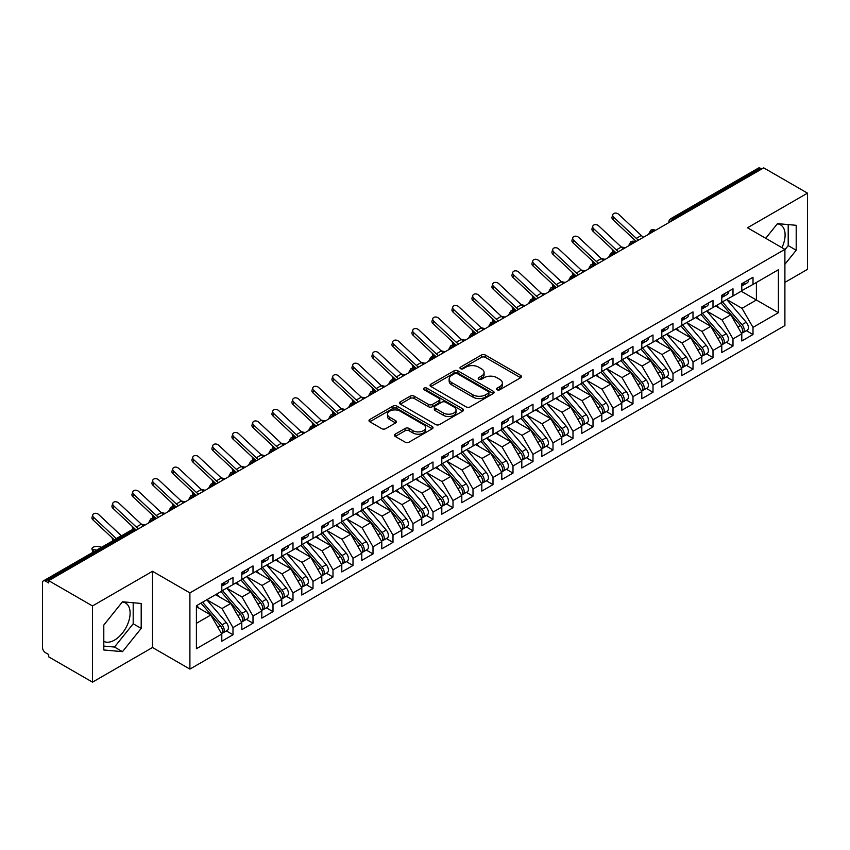 <?xml version="1.0" encoding="UTF-8"?>
<svg xmlns="http://www.w3.org/2000/svg" width="850" height="850" viewBox="0 0 850 850"><rect width="100%" height="100%" fill="white"/><g stroke="black" fill="none" stroke-linecap="round" stroke-linejoin="round"><path stroke-width="1.27" d="M497.059 389.757A1.944 1.126 0 0 0 499.8 389.757L520.668 377.719A2.773 1.604 0 0 0 521.475 376.582A2.773 1.604 0 0 0 520.668 375.445L485.329 355.045A2.773 1.604 0 0 0 481.397 355.045L460.541 367.094A1.944 1.126 0 0 0 459.978 367.88A1.944 1.126 0 0 0 460.541 368.677A1.944 1.126 0 0 0 463.293 368.677L465.991 367.115A8.883 5.132 0 0 1 478.55 367.115L481.493 368.815A8.883 5.132 0 0 1 484.096 372.449A8.883 5.132 0 0 1 481.493 376.072L478.794 377.634A1.944 1.126 0 0 0 478.231 378.42A1.944 1.126 0 0 0 478.794 379.217A1.944 1.126 0 0 0 481.546 379.217L484.245 377.655A8.883 5.132 0 0 1 496.814 377.655L499.757 379.355A8.883 5.132 0 0 1 502.361 382.989A8.883 5.132 0 0 1 499.757 386.612L497.059 388.174A1.944 1.126 0 0 0 496.485 388.96A1.944 1.126 0 0 0 497.059 389.757L497.059 388.174M103.796 641.389A22.058 12.739 120 0 0 114.495 640.114A22.058 12.739 120 0 0 128.913 620.681A22.058 12.739 120 0 0 125.534 603.001A22.058 12.739 120 0 0 122.326 602.002M777.325 223.847A22.058 12.739 -60 0 1 780.534 224.836A22.058 12.739 -60 0 1 781.926 247.658M395.218 434.159A2.773 1.604 0 0 0 394.411 435.296A2.773 1.604 0 0 0 395.218 436.422L405.131 442.149A2.773 1.604 0 0 0 409.062 442.149L432.225 428.772A2.773 1.604 0 0 0 433.033 427.646A2.773 1.604 0 0 0 432.225 426.509L396.886 406.109A2.773 1.604 0 0 0 392.966 406.109L369.793 419.486A2.773 1.604 0 0 0 368.985 420.612A2.773 1.604 0 0 0 369.793 421.749L381.767 428.666A2.773 1.604 0 0 0 385.698 428.666L395.611 422.939A2.773 1.604 0 0 0 396.429 421.802A2.773 1.604 0 0 0 395.611 420.676L389.672 417.244A7.427 4.293 0 0 1 387.494 414.216A7.427 4.293 0 0 1 392.084 410.252A7.427 4.293 0 0 1 400.18 411.177L423.438 424.607A7.427 4.293 0 0 1 425.616 427.646A7.427 4.293 0 0 1 421.026 431.598A7.427 4.293 0 0 1 412.941 430.674L409.062 428.432A2.773 1.604 0 0 0 405.131 428.432L395.218 434.159L395.218 436.422M784.901 282.391L807.5 269.344L807.5 193.141L763.704 167.854L48.705 580.656L48.705 582.962L45.496 581.113A4.239 2.454 -120 0 0 43.382 580.901A4.239 2.454 -120 0 0 42.5 582.845L42.5 647.509A4.239 2.454 -120 0 0 45.496 652.704L48.705 654.553L48.705 656.859L92.501 682.146L152.501 647.509L189.901 669.099L189.901 592.896L152.501 571.296L92.501 605.944L48.705 580.656M807.5 193.141L747.501 227.779L784.901 249.369L189.901 592.896M466.183 406.895A2.773 1.604 0 0 0 470.114 406.895L493.276 393.529A2.773 1.604 0 0 0 494.094 392.392A2.773 1.604 0 0 0 493.276 391.255L457.938 370.855A2.773 1.604 0 0 0 454.017 370.855L430.854 384.232A2.773 1.604 0 0 0 430.036 385.369A2.773 1.604 0 0 0 430.854 386.495L466.183 406.895M424.851 390.182A1.944 1.126 0 0 1 426.828 390.447L426.828 388.142L462.751 408.882A2.773 1.604 0 0 1 463.569 410.019A2.773 1.604 0 0 1 462.751 411.145L439.588 424.522A2.773 1.604 0 0 1 435.657 424.522L400.318 404.122L400.318 401.859A2.773 1.604 0 0 0 399.511 402.985A2.773 1.604 0 0 0 400.318 404.122M400.318 401.859L410.242 396.132A2.773 1.604 0 0 1 414.163 396.132L428.496 404.409A2.773 1.604 0 0 0 432.416 404.409L438.993 400.605A2.773 1.604 0 0 0 439.811 399.479A2.773 1.604 0 0 0 438.993 398.342L424.076 389.725A1.944 1.126 0 0 1 423.513 388.939A1.944 1.126 0 0 1 424.703 387.897A1.944 1.126 0 0 1 426.828 388.142M189.901 669.099L784.901 325.582L784.901 249.369M741.2 291.231L778.398 312.704L778.398 269.748L753.004 284.421L753.004 277.259L741.795 283.719L741.795 290.881L732.997 295.959L732.997 288.809L721.799 295.269L721.799 302.43L713.001 307.509L713.001 300.348L701.803 306.818L701.803 313.979L693.005 319.058L693.005 311.897L681.796 318.368L681.796 325.518L672.998 330.608L672.998 323.446L661.799 329.906L661.799 337.067L653.002 342.146L653.002 334.996L641.803 341.456L641.803 348.617L632.995 353.696L632.995 346.534L621.796 353.005L621.796 360.166L612.999 365.245L612.999 358.084L601.8 364.554L601.8 371.716L593.003 376.794L593.003 369.633L581.804 376.104L581.804 383.254L572.996 388.333L572.996 381.183L561.797 387.642L561.797 394.804L552.999 399.882L552.999 392.721L541.801 399.192L541.801 406.353L533.003 411.432L533.003 404.271L521.804 410.741L521.804 417.902L512.996 422.981L512.996 415.82L501.797 422.291L501.797 429.441L493 434.531L493 427.369L481.801 433.829L481.801 440.991L473.004 446.069L473.004 438.919L461.805 445.379L461.805 452.54L452.997 457.619L452.997 450.457L441.798 456.928L441.798 464.089L433.001 469.168L433.001 462.007L421.802 468.478L421.802 475.628L413.004 480.717L413.004 473.556L401.795 480.016L401.795 487.178L392.998 492.256L392.998 485.106L381.799 491.566L381.799 498.727L373.001 503.806L373.001 496.644L361.803 503.115L361.803 510.276L353.005 515.355L353.005 508.194L341.796 514.664L341.796 521.826L332.998 526.904L332.998 519.743L321.799 526.203L321.799 533.364L313.002 538.443L313.002 531.293L301.803 537.753L301.803 544.914L292.995 549.992L292.995 542.831L281.796 549.302L281.796 556.463L272.999 561.542L272.999 554.381L261.8 560.851L261.8 568.013L253.002 573.091L253.002 565.93L241.804 572.401L241.804 579.551L232.996 584.641L232.996 577.479L221.797 583.939L221.797 591.101L196.403 605.763L196.403 648.72L221.797 634.058L210.8 615.007L196.403 606.688M778.398 312.704L753.004 327.367L741.997 308.316L726.803 299.54M746.353 330.692L753.004 334.528L753.004 327.367M753.004 334.528L741.795 340.999L741.795 333.837L732.997 338.916L722.001 319.866L706.796 311.089L726.219 333.763L722.011 336.196A5.652 3.262 60 0 1 724.2 341.572A5.652 3.262 60 0 1 723.031 344.154A5.652 3.262 60 0 1 722.117 344.42M726.357 342.242L732.997 346.078L732.997 338.916M732.997 346.078L721.799 352.548L721.799 345.387L713.001 350.466L702.004 331.415L686.8 322.639L706.212 345.312L702.015 347.735A5.652 3.262 60 0 1 704.204 353.111A5.652 3.262 60 0 1 703.024 355.704A5.652 3.262 60 0 1 702.111 355.969M706.35 353.791L713.001 357.627L713.001 350.466M713.001 357.627L701.803 364.087L701.803 356.936L693.005 362.015L681.997 342.964L666.804 334.188M686.354 365.33L693.005 369.176L693.005 362.015M693.005 369.176L681.796 375.636L681.796 368.475L672.998 373.554L662.001 354.503L646.797 345.727L666.219 368.411L662.012 370.834A5.652 3.262 60 0 1 664.201 376.21A5.652 3.262 60 0 1 663.032 378.803A5.652 3.262 60 0 1 662.118 379.058M666.357 376.879L672.998 380.715L672.998 373.554M672.998 380.715L661.799 387.186L661.799 380.024L653.002 385.103L642.005 366.053L626.801 357.276M646.351 388.429L653.002 392.264L653.002 385.103M653.002 392.264L641.803 398.735L641.803 391.574L632.995 396.652L621.998 377.602L606.804 368.826L626.216 391.499L622.019 393.922A5.652 3.262 60 0 1 624.197 399.309A5.652 3.262 60 0 1 623.029 401.891A5.652 3.262 60 0 1 622.115 402.156M626.354 399.978L632.995 403.814L632.995 396.652M632.995 403.814L621.796 410.274L621.796 403.123L612.999 408.202L602.002 389.151L586.798 380.375M606.347 411.517L612.999 415.363L612.999 408.202M612.999 415.363L601.8 421.823L601.8 414.662L593.003 419.751L581.995 400.69L566.801 391.914M586.351 423.066L593.003 426.902L593.003 419.751M593.003 426.902L581.804 433.373L581.804 426.211L572.996 431.29L561.999 412.239L546.805 403.463M566.355 434.616L572.996 438.451L572.996 431.29M572.996 438.451L561.797 444.922L561.797 437.761L552.999 442.839L542.003 423.789L526.798 415.013L546.221 437.686L542.013 440.119A5.652 3.262 60 0 1 544.202 445.496A5.652 3.262 60 0 1 543.033 448.078A5.652 3.262 60 0 1 542.109 448.343M546.348 446.165L552.999 450.001L552.999 442.839M552.999 450.001L541.801 456.461L541.801 449.31L533.003 454.389L521.996 435.338L506.802 426.562M526.352 457.704L533.003 461.55L533.003 454.389M533.003 461.55L521.804 468.01L521.804 460.849L512.996 465.938L501.999 446.877L486.795 438.101L506.217 460.785L502.021 463.207A5.652 3.262 60 0 1 504.199 468.584A5.652 3.262 60 0 1 503.03 471.176A5.652 3.262 60 0 1 502.116 471.431M506.356 469.253L512.996 473.089L512.996 465.938M512.996 473.089L501.797 479.559L501.797 472.398L493 477.477L482.003 458.426L466.799 449.65M486.349 480.803L493 484.638L493 477.477M493 484.638L481.801 491.109L481.801 483.947L473.004 489.026L461.996 469.976L446.803 461.199M466.353 492.352L473.004 496.188L473.004 489.026M473.004 496.188L461.805 502.658L461.805 495.497L452.997 500.576L442 481.525L426.796 472.749M446.356 503.901L452.997 507.737L452.997 500.576M452.997 507.737L441.798 514.197L441.798 507.046L433.001 512.125L422.004 493.074L406.799 484.298L426.211 506.972L422.014 509.394A5.652 3.262 60 0 1 424.203 514.771A5.652 3.262 60 0 1 423.024 517.363A5.652 3.262 60 0 1 422.11 517.629M426.349 515.44L433.001 519.276L433.001 512.125M433.001 519.276L421.802 525.746L421.802 518.585L413.004 523.664L401.997 504.613L386.803 495.837M406.353 526.989L413.004 530.825L413.004 523.664M413.004 530.825L401.795 537.296L401.795 530.134L392.998 535.213L382.001 516.163L366.796 507.386L386.219 530.06L382.011 532.493A5.652 3.262 60 0 1 384.2 537.869A5.652 3.262 60 0 1 383.031 540.451A5.652 3.262 60 0 1 382.118 540.717M386.357 538.539L392.998 542.374L392.998 535.213M392.998 542.374L381.799 548.845L381.799 541.684L373.001 546.763L362.004 527.712L346.8 518.936L366.212 541.609L362.015 544.032A5.652 3.262 60 0 1 364.204 549.408A5.652 3.262 60 0 1 363.024 552.001A5.652 3.262 60 0 1 362.111 552.266M366.35 550.088L373.001 553.924L373.001 546.763M373.001 553.924L361.803 560.384L361.803 553.233L353.005 558.312L341.998 539.261L326.804 530.485M346.354 561.627L353.005 565.473L353.005 558.312M353.005 565.473L341.796 571.933L341.796 564.772L332.998 569.861L322.001 550.8L306.797 542.024L326.219 564.708L322.012 567.131A5.652 3.262 60 0 1 324.201 572.507A5.652 3.262 60 0 1 323.032 575.099A5.652 3.262 60 0 1 322.118 575.354M326.358 573.176L332.998 577.012L332.998 569.861M332.998 577.012L321.799 583.482L321.799 576.321L313.002 581.4L302.005 562.349L286.801 553.573M306.351 584.726L313.002 588.561L313.002 581.4M313.002 588.561L301.803 595.032L301.803 587.871L292.995 592.949L281.998 573.899L266.804 565.122L286.216 587.796L282.019 590.229A5.652 3.262 60 0 1 284.197 595.606A5.652 3.262 60 0 1 283.029 598.188A5.652 3.262 60 0 1 282.115 598.453M286.354 596.275L292.995 600.111L292.995 592.949M292.995 600.111L281.796 606.571L281.796 599.42L272.999 604.499L262.002 585.448L246.798 576.672M266.348 607.814L272.999 611.66L272.999 604.499M272.999 611.66L261.8 618.12L261.8 610.959L253.002 616.048L241.995 596.987L226.801 588.211M246.351 619.363L253.002 623.199L253.002 616.048M253.002 623.199L241.804 629.669L241.804 622.508L232.996 627.587L221.999 608.536L206.794 599.76M226.355 630.912L232.996 634.748L232.996 627.587M232.996 634.748L221.797 641.219L221.797 634.058M221.797 590.867L232.996 584.641M196.403 623.316L210.8 615.007M241.804 579.328L253.002 573.091M221.999 608.536L230.796 603.457L215.602 594.681M241.804 622.508L230.796 603.457M261.8 567.779L272.999 561.542M241.995 596.987L250.803 591.908L235.599 583.132M261.8 610.959L250.803 591.908M281.796 556.229L292.995 549.992M262.002 585.448L270.799 580.359L255.595 571.582M281.796 599.42L270.799 580.359M301.803 544.68L313.002 538.443M281.998 573.899L290.796 568.82L275.602 560.044M301.803 587.871L290.796 568.82M321.799 533.141L332.998 526.904M302.005 562.349L310.803 557.271L295.598 548.494M321.799 576.321L310.803 557.271M341.796 521.592L353.005 515.355M322.001 550.8L330.799 545.721L315.594 536.945M341.796 564.772L330.799 545.721M361.803 510.043L373.001 503.806M341.998 539.261L350.795 534.172L335.601 525.396M361.803 553.233L350.795 534.172M381.799 498.493L392.998 492.256M362.004 527.712L370.802 522.633L355.598 513.857M381.799 541.684L370.802 522.633M401.795 486.944L413.004 480.717M382.001 516.163L390.798 511.084L375.604 502.308M401.795 530.134L390.798 511.084M421.802 475.405L433.001 469.168M401.997 504.613L410.805 499.534L395.601 490.758M421.802 518.585L410.805 499.534M441.798 463.856L452.997 457.619M422.004 493.074L430.801 487.985L415.597 479.209M441.798 507.046L430.801 487.985M461.805 452.306L473.004 446.069M442 481.525L450.797 476.446L435.604 467.67M461.805 495.497L450.797 476.446M481.801 440.757L493 434.531M461.996 469.976L470.804 464.897L455.6 456.121M481.801 483.947L470.804 464.897M501.797 429.218L512.996 422.981M482.003 458.426L490.801 453.348L475.596 444.571M501.797 472.398L490.801 453.348M521.804 417.669L533.003 411.432M501.999 446.877L510.797 441.798L495.603 433.022M521.804 460.849L510.797 441.798M541.801 406.119L552.999 399.882M521.996 435.338L530.804 430.249L515.599 421.483M541.801 449.31L530.804 430.249M561.797 394.57L572.996 388.333M542.003 423.789L550.8 418.71L535.596 409.934M561.797 437.761L550.8 418.71M581.804 383.031L593.003 376.794M561.999 412.239L570.796 407.161L555.602 398.384M581.804 426.211L570.796 407.161M601.8 371.482L612.999 365.245M581.995 400.69L590.803 395.611L575.599 386.835M601.8 414.662L590.803 395.611M621.796 359.933L632.995 353.696M602.002 389.151L610.799 384.062L595.595 375.286M621.796 403.123L610.799 384.062M641.803 348.383L653.002 342.146M621.998 377.602L630.796 372.523L615.602 363.747M641.803 391.574L630.796 372.523M661.799 336.844L672.998 330.608M642.005 366.053L650.803 360.974L635.598 352.197M661.799 380.024L650.803 360.974M681.796 325.295L693.005 319.058M662.001 354.503L670.799 349.424L655.594 340.648M681.796 368.475L670.799 349.424M701.803 313.746L713.001 307.509M681.997 342.964L690.795 337.875L675.601 329.099M701.803 356.936L690.795 337.875M721.799 302.196L732.997 295.959M702.004 331.415L710.802 326.336L695.597 317.56M721.799 345.387L710.802 326.336M761.696 169.001L760.495 168.311L673.051 218.801L674.252 219.491M670.65 221.574A4.239 2.454 120 0 1 673.051 218.801A4.239 2.454 60 0 0 670.926 218.588L758.381 168.098A4.239 2.454 60 0 1 760.495 168.311M741.795 290.647L753.004 284.421M741.997 308.316L756.404 300.007L756.404 282.455L778.398 269.748M722.001 319.866L730.798 314.787L715.604 306.011M741.795 333.837L730.798 314.787M92.501 605.944L92.501 682.146M784.901 264.286L796.195 250.229L796.195 225.303L777.495 223.635L765.712 238.298M152.501 647.509L152.501 571.296M141.196 628.394L141.196 603.457L122.496 601.789L103.796 625.058L103.796 649.984L122.496 651.653L141.196 628.394L133.195 623.773L133.195 602.746M654.149 231.094L652.949 230.403A4.239 2.454 -120 0 0 650.824 230.191A4.239 2.454 -120 0 0 650.781 230.222L648.805 233.814A4.239 2.454 0 0 0 648.847 234.154M634.153 242.643L632.952 241.952A4.239 2.454 -120 0 0 630.827 241.74A4.239 2.454 -120 0 0 630.774 241.772L628.809 245.352A4.239 2.454 0 0 0 628.851 245.703M614.146 254.192L612.946 253.502A4.239 2.454 -120 0 0 610.831 253.289A4.239 2.454 -120 0 0 610.778 253.321L608.802 256.902A4.239 2.454 0 0 0 608.844 257.252M594.15 265.742L592.949 265.051A4.239 2.454 -120 0 0 590.824 264.839A4.239 2.454 -120 0 0 590.782 264.871L588.806 268.451A4.239 2.454 0 0 0 588.848 268.802M574.154 277.281L572.953 276.59A4.239 2.454 -120 0 0 570.828 276.388A4.239 2.454 -120 0 0 570.775 276.409L568.809 280.001A4.239 2.454 0 0 0 568.852 280.351M554.147 288.83L552.946 288.139A4.239 2.454 -120 0 0 550.832 287.927A4.239 2.454 -120 0 0 550.779 287.959L548.803 291.55A4.239 2.454 0 0 0 548.845 291.89M534.151 300.379L532.95 299.689A4.239 2.454 -120 0 0 530.825 299.476A4.239 2.454 -120 0 0 530.783 299.508L528.806 303.089A4.239 2.454 0 0 0 528.849 303.439M514.154 311.929L512.954 311.238A4.239 2.454 -120 0 0 510.829 311.026A4.239 2.454 -120 0 0 510.776 311.058L508.81 314.638A4.239 2.454 0 0 0 508.853 314.989M494.147 323.478L492.947 322.777A4.239 2.454 -120 0 0 490.832 322.575A4.239 2.454 -120 0 0 490.779 322.596L488.803 326.188A4.239 2.454 0 0 0 488.846 326.538M474.151 335.017L472.951 334.326A4.239 2.454 -120 0 0 470.826 334.114A4.239 2.454 -120 0 0 470.783 334.146L468.807 337.737A4.239 2.454 0 0 0 468.849 338.077L468.807 337.737M454.155 346.566L452.954 345.876A4.239 2.454 -120 0 0 450.829 345.663A4.239 2.454 -120 0 0 450.776 345.695L448.811 349.276A4.239 2.454 0 0 0 448.853 349.626M434.148 358.116L432.947 357.425A4.239 2.454 -120 0 0 430.833 357.212A4.239 2.454 -120 0 0 430.78 357.244L428.804 360.825A4.239 2.454 0 0 0 428.846 361.176L428.804 360.825M414.152 369.665L412.951 368.964A4.239 2.454 -120 0 0 410.826 368.762A4.239 2.454 -120 0 0 410.784 368.783L408.808 372.374A4.239 2.454 0 0 0 408.85 372.725M394.145 381.204L392.955 380.513A4.239 2.454 -120 0 0 390.83 380.301A4.239 2.454 -120 0 0 390.777 380.332L388.801 383.924A4.239 2.454 0 0 0 388.854 384.264M374.149 392.753L372.948 392.062A4.239 2.454 -120 0 0 370.834 391.85A4.239 2.454 -120 0 0 370.781 391.882L368.804 395.462A4.239 2.454 0 0 0 368.847 395.813M354.152 404.303L352.952 403.612A4.239 2.454 -120 0 0 350.827 403.399A4.239 2.454 -120 0 0 350.784 403.431L348.808 407.012A4.239 2.454 0 0 0 348.851 407.362M334.146 415.852L332.945 415.151A4.239 2.454 -120 0 0 330.831 414.949A4.239 2.454 -120 0 0 330.777 414.981L328.801 418.561A4.239 2.454 0 0 0 328.844 418.912M314.149 427.391L312.949 426.7A4.239 2.454 -120 0 0 310.824 426.487A4.239 2.454 -120 0 0 310.781 426.519L308.805 430.111A4.239 2.454 0 0 0 308.848 430.461M294.153 438.94L292.953 438.249A4.239 2.454 -120 0 0 290.828 438.037A4.239 2.454 -120 0 0 290.774 438.069L288.809 441.66A4.239 2.454 0 0 0 288.851 442M274.146 450.489L272.946 449.799A4.239 2.454 -120 0 0 270.831 449.586A4.239 2.454 -120 0 0 270.778 449.618L268.802 453.199A4.239 2.454 0 0 0 268.844 453.549M254.15 462.039L252.949 461.348A4.239 2.454 -120 0 0 250.824 461.136A4.239 2.454 -120 0 0 250.782 461.168L248.806 464.748A4.239 2.454 0 0 0 248.848 465.099M234.154 473.588L232.953 472.887A4.239 2.454 -120 0 0 230.828 472.685A4.239 2.454 -120 0 0 230.775 472.706L228.809 476.297A4.239 2.454 0 0 0 228.852 476.648M214.147 485.127L212.946 484.436A4.239 2.454 -120 0 0 210.832 484.224A4.239 2.454 -120 0 0 210.779 484.256L208.803 487.847A4.239 2.454 0 0 0 208.845 488.187M194.151 496.676L192.95 495.986A4.239 2.454 -120 0 0 190.825 495.773A4.239 2.454 -120 0 0 190.782 495.805L188.806 499.386A4.239 2.454 0 0 0 188.849 499.736M174.154 508.226L172.954 507.535A4.239 2.454 -120 0 0 170.829 507.322A4.239 2.454 -120 0 0 170.776 507.354L168.81 510.935A4.239 2.454 0 0 0 168.852 511.286M154.148 519.775L152.947 519.074A4.239 2.454 -120 0 0 150.833 518.872A4.239 2.454 -120 0 0 150.779 518.893L148.803 522.484A4.239 2.454 0 0 0 148.846 522.835M784.901 249.719L788.205 245.618L788.205 224.581M788.205 245.618L796.195 250.229M103.796 646.085L114.495 647.041L133.195 623.773M114.495 647.041L122.496 651.653M497.834 390.033L499.757 388.918A8.883 5.132 0 0 0 502.361 385.294L502.361 382.989M484.096 372.449L484.096 374.754A8.883 5.132 0 0 1 481.493 378.377L479.581 379.493M520.625 377.74L485.329 357.361A2.773 1.604 0 0 0 481.397 357.361L461.316 368.953M493.276 391.255L493.276 393.529L457.938 373.171A2.773 1.604 0 0 0 454.017 373.171L430.886 386.516M488.368 393.189A1.944 1.126 0 0 0 488.941 392.392A1.944 1.126 0 0 0 488.368 391.595L457.353 373.692A1.944 1.126 0 0 0 454.601 373.692L451.754 375.339A8.883 5.132 0 0 0 449.151 378.962A8.883 5.132 0 0 0 451.754 382.585L472.961 394.825A8.883 5.132 0 0 0 485.52 394.825L488.368 393.189L488.368 395.494A1.944 1.126 0 0 0 488.941 394.697L488.941 392.392M449.151 378.962L449.151 381.267A8.883 5.132 0 0 0 451.754 384.901L451.754 382.585M488.368 395.494L485.52 397.141A8.883 5.132 0 0 1 472.961 397.141L451.754 384.901M400.361 404.143L410.242 398.438L410.242 396.132M439.811 399.479L439.811 401.784A2.773 1.604 0 0 1 438.993 402.921L432.416 406.714A2.773 1.604 0 0 1 428.496 406.714L414.163 398.438A2.773 1.604 0 0 0 410.242 398.438M426.828 390.447L462.719 411.166M443.36 412.994A7.427 4.293 0 0 0 451.456 413.918A7.427 4.293 0 0 0 456.046 409.955A7.427 4.293 0 0 0 453.868 406.927L445.676 402.199A2.773 1.604 0 0 0 441.745 402.199L435.168 405.992A2.773 1.604 0 0 0 434.35 407.129A2.773 1.604 0 0 0 435.168 408.255L443.36 412.994L443.36 415.299A7.427 4.293 0 0 0 451.456 416.234A7.427 4.293 0 0 0 456.046 412.271L456.046 409.955M434.35 407.129L434.35 409.434A2.773 1.604 0 0 0 435.168 410.571L435.168 408.255M443.36 415.299L435.168 410.571M425.616 427.646L425.616 429.951A7.427 4.293 0 0 1 421.026 433.914A7.427 4.293 0 0 1 412.941 432.979L409.062 430.748A2.773 1.604 0 0 0 405.131 430.748L395.261 436.443M387.494 414.216L387.494 416.521A7.427 4.293 0 0 0 389.672 419.549L389.672 417.244M395.579 422.96L389.672 419.549M432.183 428.793L396.886 408.414A2.773 1.604 0 0 0 392.966 408.414L369.835 421.77M722.574 301.984L742.018 324.647A5.652 3.262 60 0 1 744.196 330.023A5.652 3.262 60 0 1 743.028 332.616L747.224 330.183A5.652 3.262 -120 0 0 748.404 327.601A5.652 3.262 -120 0 0 746.215 322.224L726.771 299.561M743.028 332.616A5.652 3.262 60 0 1 742.114 332.871M720.97 302.908L740.414 325.571A5.652 3.262 60 0 1 742.602 330.947A5.652 3.262 60 0 1 741.572 333.444M623.602 248.731A10.466 6.046 60 0 1 621.308 247.031L598.655 225.834A3.538 2.55 17.6 0 0 595.244 224.634A3.538 2.55 17.6 0 0 592.79 226.206A3.538 2.55 17.6 0 0 593.661 228.724L592.886 231.147L615.538 252.333A14.142 8.16 -120 0 0 616.25 252.981L613.657 252.418A3.538 1.349 166.9 0 1 612.712 251.781L612.096 249.124M719.079 308.019L716.773 305.331M621.222 246.946L625.186 247.817M741.795 285.919A5.652 3.262 -120 0 0 742.602 283.613A5.652 3.262 -120 0 0 742.592 283.263M742.114 285.536A5.652 3.262 -120 0 0 743.028 285.281A5.652 3.262 -120 0 0 744.196 282.689A5.652 3.262 -120 0 0 744.186 282.349M748.393 279.916A5.652 3.262 60 0 1 748.404 280.266A5.652 3.262 60 0 1 747.224 282.859L743.028 285.281M643.599 237.192A10.466 6.046 60 0 1 641.304 235.482L618.662 214.296A3.538 2.55 17.6 0 0 615.241 213.084A3.538 2.55 17.6 0 0 612.786 214.667A3.538 2.55 17.6 0 0 613.657 217.175L612.893 219.597A3.538 2.55 -162.4 0 1 612.021 217.09L612.786 214.667M638.605 240.072A10.466 6.046 60 0 1 636.31 238.372L613.657 217.175M612.893 219.597L635.534 240.794A14.142 8.16 -120 0 0 636.257 241.432M723.031 344.154L727.228 341.732A5.652 3.262 -120 0 0 728.397 339.139A5.652 3.262 -120 0 0 726.219 333.763M700.974 314.457L720.418 337.121A5.652 3.262 60 0 1 722.596 342.497A5.652 3.262 60 0 1 721.576 344.994M596.243 264.531L593.661 263.967A3.538 1.349 166.9 0 1 592.716 263.319L592.099 260.663M699.082 319.568L696.777 316.88M702.578 313.533L722.011 336.196M601.226 258.496L605.189 259.367M703.024 355.704L707.232 353.281A5.652 3.262 -120 0 0 708.401 350.689A5.652 3.262 -120 0 0 706.212 345.312M680.977 325.996L700.421 348.659A5.652 3.262 60 0 1 702.599 354.036A5.652 3.262 60 0 1 701.569 356.533M583.599 271.83A10.466 6.046 60 0 1 581.304 270.119L558.662 248.933A3.538 2.55 17.6 0 0 555.241 247.722A3.538 2.55 17.6 0 0 552.787 249.305A3.538 2.55 17.6 0 0 553.658 251.823L552.883 254.246L575.535 275.432A14.142 8.16 -120 0 0 576.258 276.069L573.654 275.517A3.538 1.349 166.9 0 1 572.719 274.869L572.093 272.212M679.076 331.107L676.77 328.429M682.571 325.072L702.015 347.735M581.219 270.045L585.193 270.916M662.575 336.621L682.019 359.284A5.652 3.262 60 0 1 684.197 364.661A5.652 3.262 60 0 1 683.028 367.253L687.225 364.831A5.652 3.262 -120 0 0 688.404 362.238A5.652 3.262 -120 0 0 686.216 356.862L666.772 334.199M683.028 367.253A5.652 3.262 60 0 1 682.114 367.519M660.971 337.546L680.414 360.209A5.652 3.262 60 0 1 682.603 365.585A5.652 3.262 60 0 1 681.572 368.082M556.24 287.629L553.658 287.056A3.538 1.349 166.9 0 1 552.713 286.418L552.096 283.762M659.079 342.656L656.774 339.968M561.223 281.594L565.186 282.455M663.032 378.803L667.229 376.369A5.652 3.262 -120 0 0 668.398 373.788A5.652 3.262 -120 0 0 666.219 368.411M640.974 349.095L660.418 371.758A5.652 3.262 60 0 1 662.596 377.134A5.652 3.262 60 0 1 661.576 379.631M543.596 294.929A10.466 6.046 60 0 1 541.312 293.218L518.659 272.021A3.538 2.55 17.6 0 0 515.238 270.821A3.538 2.55 17.6 0 0 512.784 272.393A3.538 2.55 17.6 0 0 513.655 274.911L512.89 277.334L535.532 298.531A14.142 8.16 -120 0 0 536.254 299.168L533.662 298.605A3.538 1.349 166.9 0 1 532.716 297.967L532.1 295.311M639.083 354.206L636.778 351.517M642.579 348.171L662.012 370.834M541.227 293.133L545.19 294.004M721.799 297.468A5.652 3.262 -120 0 0 722.596 295.163A5.652 3.262 -120 0 0 722.585 294.812M722.117 297.086A5.652 3.262 -120 0 0 723.031 296.831A5.652 3.262 -120 0 0 724.2 294.238A5.652 3.262 -120 0 0 724.189 293.888M728.386 291.465A5.652 3.262 60 0 1 728.397 291.816A5.652 3.262 60 0 1 727.228 294.397L723.031 296.831M592.886 231.147A3.538 2.55 -162.4 0 1 592.014 228.629L592.79 226.206M618.598 251.621A10.466 6.046 60 0 1 616.303 249.911L593.661 228.724M701.803 309.017A5.652 3.262 -120 0 0 702.599 306.712A5.652 3.262 -120 0 0 702.589 306.361M702.111 308.635A5.652 3.262 -120 0 0 703.024 308.369A5.652 3.262 -120 0 0 704.204 305.788A5.652 3.262 -120 0 0 704.193 305.437M708.39 303.014A5.652 3.262 60 0 1 708.401 303.354A5.652 3.262 60 0 1 707.232 305.947L703.024 308.369M603.596 260.281A10.466 6.046 60 0 1 601.311 258.581L578.659 237.384A3.538 2.55 17.6 0 0 575.237 236.173A3.538 2.55 17.6 0 0 572.794 237.756A3.538 2.55 17.6 0 0 573.654 240.274L572.889 242.696A3.538 2.55 -162.4 0 1 572.018 240.178L572.794 237.756M598.602 263.171A10.466 6.046 60 0 1 596.307 261.46L573.654 240.274M572.889 242.696L595.542 263.882A14.142 8.16 -120 0 0 596.254 264.52M681.796 320.567A5.652 3.262 -120 0 0 682.603 318.251A5.652 3.262 -120 0 0 682.593 317.911M682.114 320.184A5.652 3.262 -120 0 0 683.028 319.919A5.652 3.262 -120 0 0 684.197 317.326A5.652 3.262 -120 0 0 684.186 316.986M688.394 314.564A5.652 3.262 60 0 1 688.404 314.904A5.652 3.262 60 0 1 687.225 317.496L683.028 319.919M552.883 254.246A3.538 2.55 -162.4 0 1 552.022 251.727L552.787 249.305M578.606 274.72A10.466 6.046 60 0 1 576.311 273.009L553.658 251.823M661.799 332.106A5.652 3.262 -120 0 0 662.596 329.8A5.652 3.262 -120 0 0 662.586 329.46M662.118 331.723A5.652 3.262 -120 0 0 663.032 331.468A5.652 3.262 -120 0 0 664.201 328.876A5.652 3.262 -120 0 0 664.19 328.536M668.387 326.103A5.652 3.262 60 0 1 668.398 326.453A5.652 3.262 60 0 1 667.229 329.046L663.032 331.468M563.603 283.379A10.466 6.046 60 0 1 561.308 281.669L538.656 260.483A3.538 2.55 17.6 0 0 535.245 259.271A3.538 2.55 17.6 0 0 532.791 260.854A3.538 2.55 17.6 0 0 533.662 263.362L532.886 265.784A3.538 2.55 -162.4 0 1 532.015 263.277L532.791 260.854M558.599 286.259A10.466 6.046 60 0 1 556.304 284.559L533.662 263.362M532.886 265.784L555.539 286.981A14.142 8.16 -120 0 0 556.251 287.619M622.572 359.72L642.016 382.383A5.652 3.262 60 0 1 644.204 387.759A5.652 3.262 60 0 1 643.025 390.341L647.232 387.919A5.652 3.262 -120 0 0 648.401 385.337A5.652 3.262 -120 0 0 646.213 379.961L626.779 357.287M643.025 390.341A5.652 3.262 60 0 1 642.111 390.607M620.978 360.644L640.411 383.308A5.652 3.262 60 0 1 642.6 388.684A5.652 3.262 60 0 1 641.569 391.181M516.237 310.717L513.655 310.154A3.538 1.349 166.9 0 1 512.709 309.506L512.093 306.85M619.076 365.755L616.771 363.067M521.22 304.683L525.194 305.554M641.803 343.655A5.652 3.262 -120 0 0 642.6 341.349A5.652 3.262 -120 0 0 642.589 340.999M642.111 343.272A5.652 3.262 -120 0 0 643.025 343.017A5.652 3.262 -120 0 0 644.204 340.425A5.652 3.262 -120 0 0 644.194 340.074M648.391 337.652A5.652 3.262 60 0 1 648.401 338.002A5.652 3.262 60 0 1 647.232 340.584L643.025 343.017M512.89 277.334A3.538 2.55 -162.4 0 1 512.019 274.816L512.784 272.393M538.602 297.808A10.466 6.046 60 0 1 536.308 296.108L513.655 274.911M623.029 401.891L627.226 399.468A5.652 3.262 -120 0 0 628.405 396.876A5.652 3.262 -120 0 0 626.216 391.499M600.971 372.183L620.415 394.846A5.652 3.262 60 0 1 622.604 400.223A5.652 3.262 60 0 1 621.573 402.73M503.604 318.017A10.466 6.046 60 0 1 501.309 316.306L478.656 295.12A3.538 2.55 17.6 0 0 475.246 293.909A3.538 2.55 17.6 0 0 472.791 295.492A3.538 2.55 17.6 0 0 473.663 298.01L472.887 300.433L495.539 321.619A14.142 8.16 -120 0 0 496.251 322.256L493.659 321.704A3.538 1.349 166.9 0 1 492.713 321.056L492.097 318.399M599.08 377.304L596.774 374.616M602.576 371.259L622.019 393.922M501.224 316.232L505.187 317.103M582.579 382.808L602.013 405.471A5.652 3.262 60 0 1 604.201 410.848A5.652 3.262 60 0 1 603.032 413.44L607.229 411.017A5.652 3.262 -120 0 0 608.398 408.425A5.652 3.262 -120 0 0 606.22 403.049L586.776 380.386M603.032 413.44A5.652 3.262 60 0 1 602.108 413.706M580.975 383.733L600.419 406.396A5.652 3.262 60 0 1 602.597 411.772A5.652 3.262 60 0 1 601.577 414.269M476.244 333.816L473.663 333.243A3.538 1.349 166.9 0 1 472.717 332.605L472.101 329.949M579.084 388.843L576.778 386.155M481.228 327.781L485.191 328.652M562.572 394.358L582.016 417.021A5.652 3.262 60 0 1 584.205 422.397A5.652 3.262 60 0 1 583.026 424.989L587.233 422.567A5.652 3.262 -120 0 0 588.402 419.974A5.652 3.262 -120 0 0 586.213 414.598L566.769 391.935M583.026 424.989A5.652 3.262 60 0 1 582.112 425.244M560.979 395.282L580.412 417.945A5.652 3.262 60 0 1 582.601 423.321A5.652 3.262 60 0 1 581.57 425.818M463.601 341.116A10.466 6.046 60 0 1 461.306 339.405L438.653 318.219A3.538 2.55 17.6 0 0 435.243 317.007A3.538 2.55 17.6 0 0 432.788 318.591A3.538 2.55 17.6 0 0 433.659 321.098L432.884 323.521L455.536 344.717A14.142 8.16 -120 0 0 456.259 345.355L453.656 344.792A3.538 1.349 166.9 0 1 452.71 344.154L452.094 341.498M559.077 400.392L556.771 397.704M461.221 339.331L465.184 340.191M621.796 355.204A5.652 3.262 -120 0 0 622.604 352.899A5.652 3.262 -120 0 0 622.593 352.548M622.115 354.822A5.652 3.262 -120 0 0 623.029 354.556A5.652 3.262 -120 0 0 624.197 351.974A5.652 3.262 -120 0 0 624.187 351.624M628.394 349.201A5.652 3.262 60 0 1 628.405 349.541A5.652 3.262 60 0 1 627.226 352.134L623.029 354.556M523.6 306.467A10.466 6.046 60 0 1 521.305 304.767L498.663 283.571A3.538 2.55 17.6 0 0 495.242 282.37A3.538 2.55 17.6 0 0 492.788 283.942A3.538 2.55 17.6 0 0 493.659 286.461L492.883 288.883A3.538 2.55 -162.4 0 1 492.022 286.365L492.788 283.942M518.596 309.358A10.466 6.046 60 0 1 516.311 307.647L493.659 286.461M492.883 288.883L515.536 310.069A14.142 8.16 -120 0 0 516.258 310.707M601.8 366.754A5.652 3.262 -120 0 0 602.597 364.438A5.652 3.262 -120 0 0 602.586 364.098M602.108 366.371A5.652 3.262 -120 0 0 603.032 366.106A5.652 3.262 -120 0 0 604.201 363.513A5.652 3.262 -120 0 0 604.191 363.173M608.388 360.751A5.652 3.262 60 0 1 608.398 361.091A5.652 3.262 60 0 1 607.229 363.683L603.032 366.106M472.887 300.433A3.538 2.55 -162.4 0 1 472.016 297.914L472.791 295.492M498.599 320.907A10.466 6.046 60 0 1 496.304 319.196L473.663 298.01M581.804 378.293A5.652 3.262 -120 0 0 582.601 375.987A5.652 3.262 -120 0 0 582.59 375.647M582.112 377.921A5.652 3.262 -120 0 0 583.026 377.655A5.652 3.262 -120 0 0 584.205 375.062A5.652 3.262 -120 0 0 584.194 374.723M588.391 372.289A5.652 3.262 60 0 1 588.402 372.64A5.652 3.262 60 0 1 587.233 375.233L583.026 377.655M483.597 329.566A10.466 6.046 60 0 1 481.312 327.856L458.66 306.669A3.538 2.55 17.6 0 0 455.239 305.458A3.538 2.55 17.6 0 0 452.784 307.041A3.538 2.55 17.6 0 0 453.656 309.549L452.891 311.971A3.538 2.55 -162.4 0 1 452.019 309.464L452.784 307.041M478.603 332.446A10.466 6.046 60 0 1 476.308 330.746L453.656 309.549M452.891 311.971L475.533 333.168A14.142 8.16 -120 0 0 476.255 333.806M542.576 405.907L562.02 428.57A5.652 3.262 60 0 1 564.198 433.946A5.652 3.262 60 0 1 563.029 436.539L567.226 434.106A5.652 3.262 -120 0 0 568.395 431.524A5.652 3.262 -120 0 0 566.217 426.147L546.773 403.484M563.029 436.539A5.652 3.262 60 0 1 562.116 436.794M540.972 406.831L560.416 429.494A5.652 3.262 60 0 1 562.604 434.871A5.652 3.262 60 0 1 561.574 437.368M443.604 352.654A10.466 6.046 60 0 1 441.309 350.954L418.657 329.757A3.538 2.55 17.6 0 0 415.246 328.557A3.538 2.55 17.6 0 0 412.792 330.129A3.538 2.55 17.6 0 0 413.663 332.647L412.888 335.07L435.54 356.256A14.142 8.16 -120 0 0 436.252 356.894L433.659 356.341A3.538 1.349 166.9 0 1 432.714 355.693L432.098 353.037M539.081 411.942L536.775 409.254M441.224 350.869L445.188 351.741M561.797 389.842A5.652 3.262 -120 0 0 562.604 387.536A5.652 3.262 -120 0 0 562.594 387.186M562.116 389.459A5.652 3.262 -120 0 0 563.029 389.204A5.652 3.262 -120 0 0 564.198 386.612A5.652 3.262 -120 0 0 564.188 386.261M568.384 383.839A5.652 3.262 60 0 1 568.395 384.189A5.652 3.262 60 0 1 567.226 386.771L563.029 389.204M432.884 323.521A3.538 2.55 -162.4 0 1 432.023 321.013L432.788 318.591M458.596 343.995A10.466 6.046 60 0 1 456.312 342.295L433.659 321.098M543.033 448.078L547.23 445.655A5.652 3.262 -120 0 0 548.399 443.062A5.652 3.262 -120 0 0 546.221 437.686M520.976 418.37L540.419 441.044A5.652 3.262 60 0 1 542.597 446.42A5.652 3.262 60 0 1 541.577 448.917M416.245 368.454L413.663 367.891A3.538 1.349 166.9 0 1 412.717 367.243L412.101 364.586M519.084 423.491L516.779 420.803M522.569 417.456L542.013 440.119M421.228 362.419L425.191 363.29M541.801 401.391A5.652 3.262 -120 0 0 542.597 399.086A5.652 3.262 -120 0 0 542.587 398.735M542.109 401.009A5.652 3.262 -120 0 0 543.033 400.743A5.652 3.262 -120 0 0 544.202 398.161A5.652 3.262 -120 0 0 544.191 397.811M548.388 395.388A5.652 3.262 60 0 1 548.399 395.728A5.652 3.262 60 0 1 547.23 398.321L543.033 400.743M412.888 335.07A3.538 2.55 -162.4 0 1 412.016 332.552L412.792 330.129M438.6 355.544A10.466 6.046 60 0 1 436.305 353.834L413.663 332.647M502.573 428.995L522.017 451.658A5.652 3.262 60 0 1 524.195 457.034A5.652 3.262 60 0 1 523.026 459.627L527.223 457.204A5.652 3.262 -120 0 0 528.403 454.612A5.652 3.262 -120 0 0 526.214 449.236L506.77 426.572M523.026 459.627A5.652 3.262 60 0 1 522.112 459.892M500.979 429.919L520.413 452.582A5.652 3.262 60 0 1 522.601 457.959A5.652 3.262 60 0 1 521.571 460.456M403.601 375.753A10.466 6.046 60 0 1 401.306 374.043L378.654 352.856A3.538 2.55 17.6 0 0 375.243 351.645A3.538 2.55 17.6 0 0 372.789 353.228A3.538 2.55 17.6 0 0 373.66 355.746L372.884 358.169L395.537 379.355A14.142 8.16 -120 0 0 396.259 379.993L393.656 379.429A3.538 1.349 166.9 0 1 392.711 378.792L392.094 376.136M499.078 435.03L496.772 432.342M401.221 373.968L405.184 374.839M521.804 412.941A5.652 3.262 -120 0 0 522.601 410.624A5.652 3.262 -120 0 0 522.591 410.284M522.112 412.558A5.652 3.262 -120 0 0 523.026 412.293A5.652 3.262 -120 0 0 524.195 409.7A5.652 3.262 -120 0 0 524.184 409.36M528.392 406.938A5.652 3.262 60 0 1 528.403 407.277A5.652 3.262 60 0 1 527.223 409.87L523.026 412.293M423.598 364.204A10.466 6.046 60 0 1 421.303 362.493L398.661 341.307A3.538 2.55 17.6 0 0 395.239 340.096A3.538 2.55 17.6 0 0 392.785 341.679A3.538 2.55 17.6 0 0 393.656 344.197L392.891 346.619A3.538 2.55 -162.4 0 1 392.02 344.101L392.785 341.679M418.604 367.094A10.466 6.046 60 0 1 416.309 365.383L393.656 344.197M392.891 346.619L415.533 367.806A14.142 8.16 -120 0 0 416.256 368.443M503.03 471.176L507.227 468.754A5.652 3.262 -120 0 0 508.396 466.161A5.652 3.262 -120 0 0 506.217 460.785M480.973 441.469L500.416 464.132A5.652 3.262 60 0 1 502.605 469.508A5.652 3.262 60 0 1 501.574 472.005M383.605 387.303A10.466 6.046 60 0 1 381.31 385.592L358.658 364.406A3.538 2.55 17.6 0 0 355.247 363.194A3.538 2.55 17.6 0 0 352.793 364.777A3.538 2.55 17.6 0 0 353.653 367.285L352.888 369.707L375.541 390.904A14.142 8.16 -120 0 0 376.252 391.542L373.66 390.979A3.538 1.349 166.9 0 1 372.714 390.341L372.098 387.685M479.081 446.579L476.776 443.891M482.577 440.544L502.021 463.207M381.225 385.517L385.188 386.378M501.797 424.49A5.652 3.262 -120 0 0 502.605 422.174A5.652 3.262 -120 0 0 502.594 421.834M502.116 424.108A5.652 3.262 -120 0 0 503.03 423.842A5.652 3.262 -120 0 0 504.199 421.249A5.652 3.262 -120 0 0 504.188 420.909M508.385 418.487A5.652 3.262 60 0 1 508.396 418.827A5.652 3.262 60 0 1 507.227 421.419L503.03 423.842M372.884 358.169A3.538 2.55 -162.4 0 1 372.024 355.651L372.789 353.228M398.597 378.643A10.466 6.046 60 0 1 396.312 376.933L373.66 355.746M462.57 452.094L482.014 474.757A5.652 3.262 60 0 1 484.203 480.133A5.652 3.262 60 0 1 483.023 482.726L487.231 480.293A5.652 3.262 -120 0 0 488.399 477.711A5.652 3.262 -120 0 0 486.221 472.334L466.777 449.671M483.023 482.726A5.652 3.262 60 0 1 482.109 482.981M460.976 453.018L480.42 475.681A5.652 3.262 60 0 1 482.598 481.058A5.652 3.262 60 0 1 481.567 483.554M363.598 398.841A10.466 6.046 60 0 1 361.303 397.141L338.661 375.944A3.538 2.55 17.6 0 0 335.24 374.744A3.538 2.55 17.6 0 0 332.786 376.316A3.538 2.55 17.6 0 0 333.657 378.834L332.892 381.257L355.534 402.443A14.142 8.16 -120 0 0 356.256 403.091L353.653 402.528A3.538 1.349 166.9 0 1 352.718 401.891L352.102 399.234M459.074 458.129L456.779 455.441M361.218 397.056L365.192 397.928M481.801 436.029A5.652 3.262 -120 0 0 482.598 433.723A5.652 3.262 -120 0 0 482.587 433.373M482.109 435.646A5.652 3.262 -120 0 0 483.023 435.391A5.652 3.262 -120 0 0 484.203 432.799A5.652 3.262 -120 0 0 484.192 432.459M488.389 430.026A5.652 3.262 60 0 1 488.399 430.376A5.652 3.262 60 0 1 487.231 432.969L483.023 435.391M352.888 369.707A3.538 2.55 -162.4 0 1 352.017 367.2L352.793 364.777M378.601 390.182A10.466 6.046 60 0 1 376.306 388.482L353.653 367.285M442.574 463.643L462.017 486.306A5.652 3.262 60 0 1 464.196 491.683A5.652 3.262 60 0 1 463.027 494.264L467.224 491.842A5.652 3.262 -120 0 0 468.403 489.249A5.652 3.262 -120 0 0 466.214 483.873L446.771 461.21M463.027 494.264A5.652 3.262 60 0 1 462.113 494.53M440.969 464.567L460.413 487.231A5.652 3.262 60 0 1 462.602 492.607A5.652 3.262 60 0 1 461.571 495.104M336.239 414.641L333.657 414.078A3.538 1.349 166.9 0 1 332.711 413.429L332.095 410.773M439.078 469.678L436.772 466.99M341.222 408.606L345.185 409.477M461.805 447.578A5.652 3.262 -120 0 0 462.602 445.272A5.652 3.262 -120 0 0 462.591 444.922M462.113 447.196A5.652 3.262 -120 0 0 463.027 446.941A5.652 3.262 -120 0 0 464.196 444.348A5.652 3.262 -120 0 0 464.185 443.998M468.392 441.575A5.652 3.262 60 0 1 468.403 441.926A5.652 3.262 60 0 1 467.224 444.507L463.027 446.941M332.892 381.257A3.538 2.55 -162.4 0 1 332.021 378.739L332.786 376.316M358.604 401.731A10.466 6.046 60 0 1 356.309 400.021L333.657 378.834M422.578 475.182L442.021 497.845A5.652 3.262 60 0 1 444.199 503.221A5.652 3.262 60 0 1 443.031 505.814L447.228 503.391A5.652 3.262 -120 0 0 448.396 500.799A5.652 3.262 -120 0 0 446.218 495.422L426.774 472.759M443.031 505.814A5.652 3.262 60 0 1 442.117 506.079M420.973 476.106L440.417 498.769A5.652 3.262 60 0 1 442.595 504.146A5.652 3.262 60 0 1 441.575 506.642M323.606 421.94A10.466 6.046 60 0 1 321.311 420.229L298.658 399.043A3.538 2.55 17.6 0 0 295.237 397.832A3.538 2.55 17.6 0 0 292.793 399.415A3.538 2.55 17.6 0 0 293.654 401.933L292.889 404.356L315.541 425.542A14.142 8.16 -120 0 0 316.253 426.179L313.661 425.627A3.538 1.349 166.9 0 1 312.715 424.979L312.099 422.322M419.082 481.217L416.776 478.539M321.226 420.155L325.189 421.026M441.798 459.127A5.652 3.262 -120 0 0 442.595 456.811A5.652 3.262 -120 0 0 442.584 456.471M442.117 458.745A5.652 3.262 -120 0 0 443.031 458.479A5.652 3.262 -120 0 0 444.199 455.897A5.652 3.262 -120 0 0 444.189 455.547M448.386 453.124A5.652 3.262 60 0 1 448.396 453.464A5.652 3.262 60 0 1 447.228 456.057L443.031 458.479M343.602 410.391A10.466 6.046 60 0 1 341.307 408.691L318.654 387.494A3.538 2.55 17.6 0 0 315.244 386.283A3.538 2.55 17.6 0 0 312.789 387.866A3.538 2.55 17.6 0 0 313.661 390.384L312.885 392.806A3.538 2.55 -162.4 0 1 312.014 390.288L312.789 387.866M338.598 413.281A10.466 6.046 60 0 1 336.303 411.57L313.661 390.384M312.885 392.806L335.538 413.993A14.142 8.16 -120 0 0 336.26 414.63M423.024 517.363L427.231 514.941A5.652 3.262 -120 0 0 428.4 512.348A5.652 3.262 -120 0 0 426.211 506.972M400.977 487.656L420.421 510.319A5.652 3.262 60 0 1 422.599 515.695A5.652 3.262 60 0 1 421.568 518.192M296.246 437.739L293.654 437.166A3.538 1.349 166.9 0 1 292.719 436.528L292.092 433.872M399.075 492.766L396.769 490.078M402.571 486.731L422.014 509.394M301.219 431.704L305.192 432.565M421.802 470.677A5.652 3.262 -120 0 0 422.599 468.361A5.652 3.262 -120 0 0 422.588 468.021M422.11 470.294A5.652 3.262 -120 0 0 423.024 470.029A5.652 3.262 -120 0 0 424.203 467.436A5.652 3.262 -120 0 0 424.192 467.096M428.389 464.674A5.652 3.262 60 0 1 428.4 465.014A5.652 3.262 60 0 1 427.231 467.606L423.024 470.029M292.889 404.356A3.538 2.55 -162.4 0 1 292.017 401.837L292.793 399.415M318.601 424.83A10.466 6.046 60 0 1 316.306 423.119L293.654 401.933M382.574 498.281L402.018 520.944A5.652 3.262 60 0 1 404.196 526.32A5.652 3.262 60 0 1 403.027 528.913L407.224 526.479A5.652 3.262 -120 0 0 408.404 523.898A5.652 3.262 -120 0 0 406.215 518.521L386.771 495.858M403.027 528.913A5.652 3.262 60 0 1 402.114 529.168M380.97 499.205L400.414 521.868A5.652 3.262 60 0 1 402.603 527.244A5.652 3.262 60 0 1 401.572 529.741M283.603 445.028A10.466 6.046 60 0 1 281.308 443.328L258.655 422.131A3.538 2.55 17.6 0 0 255.244 420.931A3.538 2.55 17.6 0 0 252.79 422.503A3.538 2.55 17.6 0 0 253.661 425.021L252.886 427.444L275.538 448.641A14.142 8.16 -120 0 0 276.25 449.278L273.658 448.715A3.538 1.349 166.9 0 1 272.712 448.078L272.096 445.421M379.079 504.316L376.773 501.627M281.223 443.243L285.186 444.114M401.795 482.216A5.652 3.262 -120 0 0 402.603 479.91A5.652 3.262 -120 0 0 402.592 479.57M402.114 481.833A5.652 3.262 -120 0 0 403.027 481.578A5.652 3.262 -120 0 0 404.196 478.986A5.652 3.262 -120 0 0 404.186 478.646M408.393 476.212A5.652 3.262 60 0 1 408.404 476.563A5.652 3.262 60 0 1 407.224 479.156L403.027 481.578M303.599 433.489A10.466 6.046 60 0 1 301.304 431.779L278.662 410.592A3.538 2.55 17.6 0 0 275.241 409.381A3.538 2.55 17.6 0 0 272.786 410.964A3.538 2.55 17.6 0 0 273.658 413.472L272.892 415.894A3.538 2.55 -162.4 0 1 272.021 413.387L272.786 410.964M298.605 436.369A10.466 6.046 60 0 1 296.31 434.669L273.658 413.472M272.892 415.894L295.534 437.091A14.142 8.16 -120 0 0 296.257 437.729M383.031 540.451L387.228 538.029A5.652 3.262 -120 0 0 388.397 535.436A5.652 3.262 -120 0 0 386.219 530.06M360.974 510.754L380.418 533.418A5.652 3.262 60 0 1 382.596 538.794A5.652 3.262 60 0 1 381.576 541.291M256.243 460.828L253.661 460.264A3.538 1.349 166.9 0 1 252.716 459.616L252.099 456.96M359.082 515.865L356.777 513.177M362.578 509.83L382.011 532.493M261.226 454.793L265.189 455.664M381.799 493.765A5.652 3.262 -120 0 0 382.596 491.459A5.652 3.262 -120 0 0 382.585 491.109M382.118 493.382A5.652 3.262 -120 0 0 383.031 493.127A5.652 3.262 -120 0 0 384.2 490.535A5.652 3.262 -120 0 0 384.189 490.184M388.386 487.762A5.652 3.262 60 0 1 388.397 488.112A5.652 3.262 60 0 1 387.228 490.694L383.031 493.127M252.886 427.444A3.538 2.55 -162.4 0 1 252.014 424.926L252.79 422.503M278.598 447.918A10.466 6.046 60 0 1 276.303 446.218L253.661 425.021M363.024 552.001L367.232 549.578A5.652 3.262 -120 0 0 368.401 546.986A5.652 3.262 -120 0 0 366.212 541.609M340.978 522.293L360.421 544.956A5.652 3.262 60 0 1 362.599 550.332A5.652 3.262 60 0 1 361.569 552.829M243.599 468.127A10.466 6.046 60 0 1 241.304 466.416L218.663 445.23A3.538 2.55 17.6 0 0 215.241 444.019A3.538 2.55 17.6 0 0 212.787 445.602A3.538 2.55 17.6 0 0 213.658 448.12L212.883 450.543L235.535 471.729A14.142 8.16 -120 0 0 236.258 472.366L233.654 471.814A3.538 1.349 166.9 0 1 232.719 471.166L232.093 468.509M339.076 527.404L336.77 524.726M342.571 521.369L362.015 544.032M241.219 466.342L245.193 467.213M361.803 505.314A5.652 3.262 -120 0 0 362.599 503.009A5.652 3.262 -120 0 0 362.589 502.658M362.111 504.932A5.652 3.262 -120 0 0 363.024 504.666A5.652 3.262 -120 0 0 364.204 502.084A5.652 3.262 -120 0 0 364.193 501.734M368.39 499.311A5.652 3.262 60 0 1 368.401 499.651A5.652 3.262 60 0 1 367.232 502.244L363.024 504.666M263.596 456.578A10.466 6.046 60 0 1 261.311 454.877L238.659 433.681A3.538 2.55 17.6 0 0 235.238 432.48A3.538 2.55 17.6 0 0 232.794 434.053A3.538 2.55 17.6 0 0 233.654 436.571L232.889 438.993A3.538 2.55 -162.4 0 1 232.018 436.475L232.794 434.053M258.602 459.467A10.466 6.046 60 0 1 256.307 457.757L233.654 436.571M232.889 438.993L255.542 460.179A14.142 8.16 -120 0 0 256.254 460.817M322.575 532.918L342.019 555.581A5.652 3.262 60 0 1 344.197 560.957A5.652 3.262 60 0 1 343.028 563.55L347.225 561.128A5.652 3.262 -120 0 0 348.404 558.535A5.652 3.262 -120 0 0 346.216 553.159L326.772 530.496M343.028 563.55A5.652 3.262 60 0 1 342.114 563.816M320.971 533.842L340.414 556.506A5.652 3.262 60 0 1 342.603 561.882A5.652 3.262 60 0 1 341.572 564.379M216.24 483.926L213.658 483.353A3.538 1.349 166.9 0 1 212.712 482.715L212.096 480.059M319.079 538.953L316.774 536.265M221.223 477.891L225.186 478.752M341.796 516.864A5.652 3.262 -120 0 0 342.603 514.548A5.652 3.262 -120 0 0 342.592 514.207M342.114 516.481A5.652 3.262 -120 0 0 343.028 516.216A5.652 3.262 -120 0 0 344.197 513.623A5.652 3.262 -120 0 0 344.186 513.283M348.394 510.861A5.652 3.262 60 0 1 348.404 511.201A5.652 3.262 60 0 1 347.225 513.793L343.028 516.216M212.883 450.543A3.538 2.55 -162.4 0 1 212.022 448.024L212.787 445.602M238.606 471.017A10.466 6.046 60 0 1 236.311 469.306L213.658 448.12M323.032 575.099L327.229 572.677A5.652 3.262 -120 0 0 328.397 570.084A5.652 3.262 -120 0 0 326.219 564.708M300.974 545.392L320.418 568.055A5.652 3.262 60 0 1 322.596 573.431A5.652 3.262 60 0 1 321.576 575.928M203.596 491.226A10.466 6.046 60 0 1 201.312 489.515L178.659 468.329A3.538 2.55 17.6 0 0 175.238 467.118A3.538 2.55 17.6 0 0 172.784 468.701A3.538 2.55 17.6 0 0 173.655 471.208L172.89 473.631L195.532 494.828A14.142 8.16 -120 0 0 196.254 495.465L193.662 494.902A3.538 1.349 166.9 0 1 192.716 494.264L192.1 491.608M299.083 550.503L296.777 547.814M302.579 544.468L322.012 567.131M201.227 489.43L205.19 490.301M321.799 528.403A5.652 3.262 -120 0 0 322.596 526.097A5.652 3.262 -120 0 0 322.586 525.757M322.118 528.031A5.652 3.262 -120 0 0 323.032 527.765A5.652 3.262 -120 0 0 324.201 525.173A5.652 3.262 -120 0 0 324.19 524.832M328.387 522.399A5.652 3.262 60 0 1 328.397 522.75A5.652 3.262 60 0 1 327.229 525.342L323.032 527.765M223.603 479.676A10.466 6.046 60 0 1 221.308 477.966L198.656 456.779A3.538 2.55 17.6 0 0 195.245 455.568A3.538 2.55 17.6 0 0 192.791 457.151A3.538 2.55 17.6 0 0 193.662 459.659L192.886 462.081A3.538 2.55 -162.4 0 1 192.015 459.574L192.791 457.151M218.599 482.556A10.466 6.046 60 0 1 216.304 480.856L193.662 459.659M192.886 462.081L215.539 483.278A14.142 8.16 -120 0 0 216.251 483.916M282.572 556.017L302.016 578.68A5.652 3.262 60 0 1 304.204 584.056A5.652 3.262 60 0 1 303.025 586.638L307.233 584.216A5.652 3.262 -120 0 0 308.401 581.634A5.652 3.262 -120 0 0 306.212 576.258L286.779 553.594M303.025 586.638A5.652 3.262 60 0 1 302.111 586.904M280.978 556.941L300.411 579.604A5.652 3.262 60 0 1 302.6 584.981A5.652 3.262 60 0 1 301.569 587.477M176.237 507.014L173.655 506.451A3.538 1.349 166.9 0 1 172.709 505.803L172.093 503.147M279.076 562.052L276.771 559.364M181.22 500.979L185.194 501.851M301.803 539.952A5.652 3.262 -120 0 0 302.6 537.646A5.652 3.262 -120 0 0 302.589 537.296M302.111 539.569A5.652 3.262 -120 0 0 303.025 539.314A5.652 3.262 -120 0 0 304.204 536.722A5.652 3.262 -120 0 0 304.194 536.371M308.391 533.949A5.652 3.262 60 0 1 308.401 534.299A5.652 3.262 60 0 1 307.233 536.881L303.025 539.314M172.89 473.631A3.538 2.55 -162.4 0 1 172.019 471.123L172.784 468.701M198.602 494.105A10.466 6.046 60 0 1 196.308 492.405L173.655 471.208M283.029 598.188L287.226 595.765A5.652 3.262 -120 0 0 288.405 593.173A5.652 3.262 -120 0 0 286.216 587.796M260.971 568.48L280.415 591.143A5.652 3.262 60 0 1 282.604 596.519A5.652 3.262 60 0 1 281.573 599.027M163.604 514.314A10.466 6.046 60 0 1 161.309 512.603L138.656 491.417A3.538 2.55 17.6 0 0 135.246 490.206A3.538 2.55 17.6 0 0 132.791 491.789A3.538 2.55 17.6 0 0 133.662 494.307L132.887 496.729L155.539 517.916A14.142 8.16 -120 0 0 156.251 518.553L153.659 518.001A3.538 1.349 166.9 0 1 152.713 517.352L152.097 514.696M259.08 573.601L256.774 570.913M262.576 567.566L282.019 590.229M161.224 512.529L165.187 513.4M281.796 551.501A5.652 3.262 -120 0 0 282.604 549.196A5.652 3.262 -120 0 0 282.593 548.845M282.115 551.119A5.652 3.262 -120 0 0 283.029 550.853A5.652 3.262 -120 0 0 284.197 548.271A5.652 3.262 -120 0 0 284.187 547.921M288.394 545.498A5.652 3.262 60 0 1 288.405 545.838A5.652 3.262 60 0 1 287.226 548.431L283.029 550.853M183.6 502.764A10.466 6.046 60 0 1 181.305 501.064L158.663 479.868A3.538 2.55 17.6 0 0 155.242 478.667A3.538 2.55 17.6 0 0 152.788 480.239A3.538 2.55 17.6 0 0 153.659 482.757L152.883 485.18A3.538 2.55 -162.4 0 1 152.023 482.662L152.788 480.239M178.596 505.654A10.466 6.046 60 0 1 176.311 503.944L153.659 482.757M152.883 485.18L175.536 506.366A14.142 8.16 -120 0 0 176.258 507.004M242.579 579.105L262.012 601.768A5.652 3.262 60 0 1 264.201 607.144A5.652 3.262 60 0 1 263.033 609.737L267.229 607.314A5.652 3.262 -120 0 0 268.398 604.722A5.652 3.262 -120 0 0 266.22 599.346L246.776 576.683M263.033 609.737A5.652 3.262 60 0 1 262.108 610.003M240.975 580.029L260.419 602.692A5.652 3.262 60 0 1 262.597 608.069A5.652 3.262 60 0 1 261.577 610.566M136.244 530.113L133.662 529.539A3.538 1.349 166.9 0 1 132.717 528.902L132.101 526.246M239.084 585.14L236.778 582.452M141.227 524.078L145.191 524.949M261.8 563.051A5.652 3.262 -120 0 0 262.597 560.734A5.652 3.262 -120 0 0 262.586 560.394M262.108 562.668A5.652 3.262 -120 0 0 263.033 562.403A5.652 3.262 -120 0 0 264.201 559.81A5.652 3.262 -120 0 0 264.191 559.47M268.387 557.048A5.652 3.262 60 0 1 268.398 557.388A5.652 3.262 60 0 1 267.229 559.98L263.033 562.403M132.887 496.729A3.538 2.55 -162.4 0 1 132.016 494.211L132.791 491.789M158.599 517.204A10.466 6.046 60 0 1 156.304 515.493L133.662 494.307M222.572 590.654L242.016 613.317A5.652 3.262 60 0 1 244.205 618.694A5.652 3.262 60 0 1 243.026 621.286L247.233 618.864A5.652 3.262 -120 0 0 248.402 616.271A5.652 3.262 -120 0 0 246.213 610.895L226.769 588.232M243.026 621.286A5.652 3.262 60 0 1 242.112 621.541M220.979 591.579L240.412 614.242A5.652 3.262 60 0 1 242.601 619.618A5.652 3.262 60 0 1 241.57 622.115M112.912 540.759A3.538 1.349 166.9 0 1 112.71 540.451L112.094 537.795M219.077 596.689L216.771 594.001M241.804 574.6A5.652 3.262 -120 0 0 242.601 572.284A5.652 3.262 -120 0 0 242.59 571.944M242.112 574.218A5.652 3.262 -120 0 0 243.026 573.952A5.652 3.262 -120 0 0 244.205 571.359A5.652 3.262 -120 0 0 244.194 571.019M248.391 568.586A5.652 3.262 60 0 1 248.402 568.937A5.652 3.262 60 0 1 247.233 571.529L243.026 573.952M143.597 525.863A10.466 6.046 60 0 1 141.312 524.153L118.66 502.966A3.538 2.55 17.6 0 0 115.239 501.755A3.538 2.55 17.6 0 0 112.784 503.338A3.538 2.55 17.6 0 0 113.656 505.856L112.891 508.279A3.538 2.55 -162.4 0 1 112.019 505.761L112.784 503.338M138.603 528.753A10.466 6.046 60 0 1 136.308 527.043L113.656 505.856M112.891 508.279L135.532 529.465A14.142 8.16 -120 0 0 136.255 530.102M202.576 602.204L222.02 624.867A5.652 3.262 60 0 1 224.198 630.243A5.652 3.262 60 0 1 223.029 632.836L227.226 630.403A5.652 3.262 -120 0 0 228.395 627.821A5.652 3.262 -120 0 0 226.217 622.444L206.773 599.781M223.029 632.836A5.652 3.262 60 0 1 222.116 633.091M200.972 603.128L220.416 625.791A5.652 3.262 60 0 1 222.604 631.168A5.652 3.262 60 0 1 221.574 633.664M92.905 552.309A3.538 1.349 166.9 0 1 92.714 551.99L91.949 548.686A3.538 1.349 -13.1 0 0 92.884 549.323L96.645 550.152M101.649 547.262L97.888 546.444A3.538 1.349 -13.1 0 0 93.957 546.911A3.538 1.349 -13.1 0 0 91.949 548.686M199.081 608.239L196.775 605.551M221.797 586.139A5.652 3.262 -120 0 0 222.604 583.833A5.652 3.262 -120 0 0 222.594 583.482M222.116 585.756A5.652 3.262 -120 0 0 223.029 585.501A5.652 3.262 -120 0 0 224.198 582.909A5.652 3.262 -120 0 0 224.188 582.558M228.384 580.136A5.652 3.262 60 0 1 228.395 580.486A5.652 3.262 60 0 1 227.226 583.068L223.029 585.501M121.444 535.829A10.466 6.046 60 0 1 121.306 535.702L98.653 514.516A3.538 2.55 17.6 0 0 95.243 513.304A3.538 2.55 17.6 0 0 92.788 514.888A3.538 2.55 17.6 0 0 93.659 517.395L92.884 519.817A3.538 2.55 -162.4 0 1 92.023 517.31L92.788 514.888M116.45 538.719A10.466 6.046 60 0 1 116.312 538.592L93.659 517.395M92.884 519.817L114.368 539.92M134.151 531.314L132.951 530.623L45.496 581.113M135.394 530.602L135.076 530.411A4.239 2.454 120 0 0 132.951 530.623A4.239 2.454 -120 0 0 130.826 530.411L43.382 580.901M655.393 230.382L655.074 230.191A4.239 2.454 120 0 0 652.949 230.403A4.239 2.454 120 0 0 650.654 233.123M635.396 241.931L635.067 241.74A4.239 2.454 120 0 0 632.952 241.952A4.239 2.454 120 0 0 630.647 244.662M615.389 253.47L615.071 253.289A4.239 2.454 120 0 0 612.946 253.502A4.239 2.454 120 0 0 610.651 256.211M595.393 265.019L595.074 264.839A4.239 2.454 120 0 0 592.949 265.051A4.239 2.454 120 0 0 590.644 267.761M575.397 276.569L575.067 276.388A4.239 2.454 120 0 0 572.953 276.59A4.239 2.454 120 0 0 570.648 279.31M555.39 288.118L555.071 287.927A4.239 2.454 120 0 0 552.946 288.139A4.239 2.454 120 0 0 550.651 290.859M535.394 299.657L535.075 299.476A4.239 2.454 120 0 0 532.95 299.689A4.239 2.454 120 0 0 530.644 302.398M515.398 311.206L515.068 311.026A4.239 2.454 120 0 0 512.954 311.238A4.239 2.454 120 0 0 510.648 313.947M495.391 322.756L495.072 322.575A4.239 2.454 120 0 0 492.947 322.777A4.239 2.454 120 0 0 490.652 325.497M475.394 334.305L475.076 334.114A4.239 2.454 120 0 0 472.951 334.326A4.239 2.454 120 0 0 470.645 337.046M455.388 345.854L455.069 345.663A4.239 2.454 120 0 0 452.954 345.876A4.239 2.454 120 0 0 450.649 348.585M435.391 357.393L435.072 357.212A4.239 2.454 120 0 0 432.947 357.425A4.239 2.454 120 0 0 430.652 360.134M415.395 368.942L415.076 368.762A4.239 2.454 120 0 0 412.951 368.964A4.239 2.454 120 0 0 410.646 371.684M395.388 380.492L395.069 380.301A4.239 2.454 120 0 0 392.955 380.513A4.239 2.454 120 0 0 390.649 383.233M375.392 392.041L375.073 391.85A4.239 2.454 120 0 0 372.948 392.062A4.239 2.454 120 0 0 370.653 394.772M355.396 403.58L355.066 403.399A4.239 2.454 120 0 0 352.952 403.612A4.239 2.454 120 0 0 350.646 406.321M335.389 415.129L335.07 414.949A4.239 2.454 120 0 0 332.945 415.151A4.239 2.454 120 0 0 330.65 417.871M315.392 426.679L315.074 426.487A4.239 2.454 120 0 0 312.949 426.7A4.239 2.454 120 0 0 310.654 429.42M295.396 438.228L295.067 438.037A4.239 2.454 120 0 0 292.953 438.249A4.239 2.454 120 0 0 290.647 440.959M275.389 449.767L275.071 449.586A4.239 2.454 120 0 0 272.946 449.799A4.239 2.454 120 0 0 270.651 452.508M255.393 461.316L255.074 461.136A4.239 2.454 120 0 0 252.949 461.348A4.239 2.454 120 0 0 250.644 464.058M235.397 472.866L235.067 472.685A4.239 2.454 120 0 0 232.953 472.887A4.239 2.454 120 0 0 230.648 475.607M215.39 484.415L215.071 484.224A4.239 2.454 120 0 0 212.946 484.436A4.239 2.454 120 0 0 210.651 487.156M195.394 495.964L195.075 495.773A4.239 2.454 120 0 0 192.95 495.986A4.239 2.454 120 0 0 190.644 498.695M175.398 507.503L175.068 507.322A4.239 2.454 120 0 0 172.954 507.535A4.239 2.454 120 0 0 170.648 510.244M155.391 519.053L155.072 518.872A4.239 2.454 120 0 0 152.947 519.074A4.239 2.454 120 0 0 150.652 521.794M499.757 388.918L499.757 386.612M478.794 379.217L478.794 377.634M481.493 378.377L481.493 376.072M460.541 368.677L460.541 367.094M481.397 357.361L481.397 355.045M485.329 357.361L485.329 355.045M520.668 377.719L520.668 375.445M430.854 386.495L430.854 384.232M454.017 373.171L454.017 370.855M457.938 373.171L457.938 370.855M472.961 397.141L472.961 394.825M485.52 397.141L485.52 394.825M414.163 398.438L414.163 396.132M428.496 406.714L428.496 404.409M432.416 406.714L432.416 404.409M438.993 402.921L438.993 400.605M462.751 411.145L462.751 408.882M405.131 430.748L405.131 428.432M409.062 430.748L409.062 428.432M412.941 432.979L412.941 430.674M395.611 422.939L395.611 420.676M369.793 421.749L369.793 419.486M392.966 408.414L392.966 406.109M396.886 408.414L396.886 406.109M432.225 428.772L432.225 426.509M613.116 250.07L613.657 252.418M740.414 325.571L737.874 327.038M746.215 322.224L742.018 324.647M636.31 238.372L641.304 235.482M593.109 261.619L593.661 263.967M720.418 337.121L717.878 338.587M573.112 273.158L573.654 275.517M700.421 348.659L697.871 350.136M553.116 284.707L553.658 287.056M680.414 360.209L677.875 361.675M686.216 356.862L682.019 359.284M533.109 296.257L533.662 298.605M660.418 371.758L657.879 373.224M616.303 249.911L621.308 247.031M596.307 261.46L601.311 258.581M576.311 273.009L581.304 270.119M556.304 284.559L561.308 281.669M513.113 307.806L513.655 310.154M640.411 383.308L637.872 384.774M646.213 379.961L642.016 382.383M536.308 296.108L541.312 293.218M493.117 319.356L493.659 321.704M620.415 394.846L617.876 396.323M473.11 330.894L473.663 333.243M600.419 406.396L597.869 407.862M606.22 403.049L602.013 405.471M453.114 342.444L453.656 344.792M580.412 417.945L577.872 419.411M586.213 414.598L582.016 417.021M516.311 307.647L521.305 304.767M496.304 319.196L501.309 316.306M476.308 330.746L481.312 327.856M433.107 353.993L433.659 356.341M560.416 429.494L557.876 430.961M566.217 426.147L562.02 428.57M456.312 342.295L461.306 339.405M413.111 365.543L413.663 367.891M540.419 441.044L537.869 442.51M436.305 353.834L441.309 350.954M393.114 377.081L393.656 379.429M520.413 452.582L517.873 454.049M526.214 449.236L522.017 451.658M416.309 365.383L421.303 362.493M373.108 388.631L373.66 390.979M500.416 464.132L497.877 465.598M396.312 376.933L401.306 374.043M353.111 400.18L353.653 402.528M480.42 475.681L477.87 477.147M486.221 472.334L482.014 474.757M376.306 388.482L381.31 385.592M333.115 411.729L333.657 414.078M460.413 487.231L457.874 488.697M466.214 483.873L462.017 486.306M356.309 400.021L361.303 397.141M313.108 423.268L313.661 425.627M440.417 498.769L437.877 500.236M446.218 495.422L442.021 497.845M336.303 411.57L341.307 408.691M293.112 434.817L293.654 437.166M420.421 510.319L417.871 511.785M316.306 423.119L321.311 420.229M273.116 446.367L273.658 448.715M400.414 521.868L397.874 523.334M406.215 518.521L402.018 520.944M296.31 434.669L301.304 431.779M253.109 457.916L253.661 460.264M380.418 533.418L377.878 534.884M276.303 446.218L281.308 443.328M233.113 469.466L233.654 471.814M360.421 544.956L357.871 546.433M256.307 457.757L261.311 454.877M213.116 481.004L213.658 483.353M340.414 556.506L337.875 557.972M346.216 553.159L342.019 555.581M236.311 469.306L241.304 466.416M193.109 492.554L193.662 494.902M320.418 568.055L317.879 569.521M216.304 480.856L221.308 477.966M173.113 504.103L173.655 506.451M300.411 579.604L297.872 581.071M306.212 576.258L302.016 578.68M196.308 492.405L201.312 489.515M153.117 515.653L153.659 518.001M280.415 591.143L277.876 592.62M176.311 503.944L181.305 501.064M133.11 527.191L133.662 529.539M260.419 602.692L257.869 604.159M266.22 599.346L262.012 601.768M156.304 515.493L161.309 512.603M113.114 538.741L113.507 540.419M240.412 614.242L237.873 615.708M246.213 610.895L242.016 613.317M136.308 527.043L141.312 524.153M92.884 549.323L93.5 551.969M220.416 625.791L217.876 627.258M226.217 622.444L222.02 624.867M116.312 538.592L121.306 535.702M655.074 230.191A4.239 4.239 0 0 0 650.824 230.191M670.926 218.588A4.239 4.239 0 0 0 668.812 222.264M635.067 241.74A4.239 4.239 0 0 0 630.827 241.74M615.071 253.289A4.239 4.239 0 0 0 610.831 253.289M595.074 264.839A4.239 4.239 0 0 0 590.824 264.839M575.067 276.388A4.239 4.239 0 0 0 570.828 276.388M555.071 287.927A4.239 4.239 0 0 0 550.832 287.927M535.075 299.476A4.239 4.239 0 0 0 530.825 299.476M515.068 311.026A4.239 4.239 0 0 0 510.829 311.026M495.072 322.575A4.239 4.239 0 0 0 490.832 322.575M475.076 334.114A4.239 4.239 0 0 0 470.826 334.114M455.069 345.663A4.239 4.239 0 0 0 450.829 345.663M435.072 357.212A4.239 4.239 0 0 0 430.833 357.212M415.076 368.762A4.239 4.239 0 0 0 410.826 368.762M395.069 380.301A4.239 4.239 0 0 0 390.83 380.301M375.073 391.85A4.239 4.239 0 0 0 370.834 391.85M355.066 403.399A4.239 4.239 0 0 0 350.827 403.399M335.07 414.949A4.239 4.239 0 0 0 330.831 414.949M315.074 426.487A4.239 4.239 0 0 0 310.824 426.487M295.067 438.037A4.239 4.239 0 0 0 290.828 438.037M275.071 449.586A4.239 4.239 0 0 0 270.831 449.586M255.074 461.136A4.239 4.239 0 0 0 250.824 461.136M235.067 472.685A4.239 4.239 0 0 0 230.828 472.685M215.071 484.224A4.239 4.239 0 0 0 210.832 484.224M195.075 495.773A4.239 4.239 0 0 0 190.825 495.773M175.068 507.322A4.239 4.239 0 0 0 170.829 507.322M155.072 518.872A4.239 4.239 0 0 0 150.833 518.872M135.076 530.411A4.239 4.239 0 0 0 130.826 530.411"/></g></svg>

